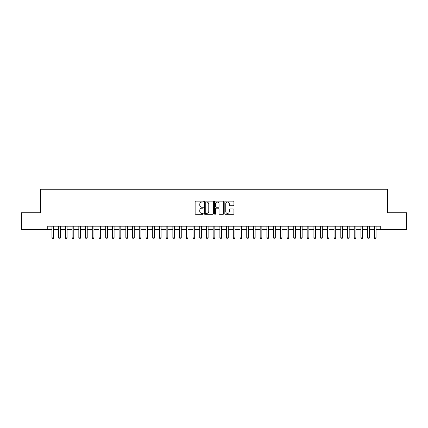 <?xml version="1.0" encoding="UTF-8"?>
<svg xmlns="http://www.w3.org/2000/svg" width="428" height="428" viewBox="0 0 428 428"><rect width="100%" height="100%" fill="white"/><g stroke="black" fill="none" stroke-linecap="round" stroke-linejoin="round"><path stroke-width="0.64" d="M203.252 201.588A0.46 0.46 0 0 0 202.792 201.128L195.789 201.128A0.658 0.658 0 0 0 195.131 201.786L195.131 213.652A0.658 0.658 0 0 0 195.789 214.31L202.792 214.31A0.46 0.46 0 0 0 203.252 213.85A0.46 0.46 0 0 0 202.792 213.39L201.888 213.39A2.108 2.108 0 0 1 199.774 211.282L199.774 210.292A2.108 2.108 0 0 1 201.888 208.179L202.792 208.179A0.46 0.46 0 0 0 203.252 207.719A0.46 0.46 0 0 0 202.792 207.259L201.888 207.259A2.108 2.108 0 0 1 199.774 205.151L199.774 204.161A2.108 2.108 0 0 1 201.888 202.048L202.792 202.048A0.46 0.46 0 0 0 203.252 201.588M233.265 205.777A0.658 0.658 0 0 0 233.929 205.114L233.929 201.786A0.658 0.658 0 0 0 233.265 201.128L225.486 201.128A0.658 0.658 0 0 0 224.828 201.786L224.828 213.652A0.658 0.658 0 0 0 225.486 214.31L233.265 214.31A0.658 0.658 0 0 0 233.929 213.652L233.929 209.634A0.658 0.658 0 0 0 233.265 208.971L229.938 208.971A0.658 0.658 0 0 0 229.28 209.634L229.28 211.625A1.766 1.766 0 0 1 227.514 213.39A1.766 1.766 0 0 1 225.754 211.625L225.754 203.814A1.766 1.766 0 0 1 227.514 202.048A1.766 1.766 0 0 1 229.28 203.814L229.28 205.114A0.658 0.658 0 0 0 229.938 205.777L233.265 205.777M47.765 229.547L21.4 229.547L21.4 212.759L40.708 212.759L40.708 189.251L387.292 189.251L387.292 212.759L406.6 212.759L406.6 229.547L380.235 229.547L380.235 226.193L47.765 226.193L47.765 229.547L51.959 229.547M213.422 201.786A0.658 0.658 0 0 0 212.764 201.128L204.985 201.128A0.658 0.658 0 0 0 204.327 201.786L204.327 213.652A0.658 0.658 0 0 0 204.985 214.31L212.764 214.31A0.658 0.658 0 0 0 213.422 213.652L213.422 201.786M215.236 201.128L223.015 201.128A0.658 0.658 0 0 1 223.673 201.786L223.673 213.652A0.658 0.658 0 0 1 223.015 214.31L219.687 214.31A0.658 0.658 0 0 1 219.029 213.652L219.029 208.843A0.658 0.658 0 0 0 218.366 208.179L216.161 208.179A0.658 0.658 0 0 0 215.498 208.843L215.498 213.85A0.46 0.46 0 0 1 215.038 214.31A0.46 0.46 0 0 1 214.578 213.85L214.578 201.786A0.658 0.658 0 0 1 215.236 201.128M53.639 229.547L58.679 229.547M60.359 229.547L65.393 229.547M67.073 229.547L72.113 229.547M73.793 229.547L78.827 229.547M80.507 229.547L85.547 229.547M87.221 229.547L92.261 229.547M93.941 229.547L98.975 229.547M100.655 229.547L105.695 229.547M107.374 229.547L112.409 229.547M114.089 229.547L119.128 229.547M120.808 229.547L125.843 229.547M127.523 229.547L132.562 229.547M134.242 229.547L139.277 229.547M140.956 229.547L145.996 229.547M147.671 229.547L152.71 229.547M154.39 229.547L159.425 229.547M161.105 229.547L166.144 229.547M167.824 229.547L172.859 229.547M174.538 229.547L179.578 229.547M181.258 229.547L186.292 229.547M187.972 229.547L193.012 229.547M194.692 229.547L199.726 229.547M201.406 229.547L206.446 229.547M208.12 229.547L213.16 229.547M214.84 229.547L219.88 229.547M221.554 229.547L226.594 229.547M228.274 229.547L233.308 229.547M234.988 229.547L240.028 229.547M241.708 229.547L246.742 229.547M248.422 229.547L253.462 229.547M255.142 229.547L260.176 229.547M261.856 229.547L266.895 229.547M268.575 229.547L273.61 229.547M275.29 229.547L280.329 229.547M282.004 229.547L287.044 229.547M288.723 229.547L293.758 229.547M295.438 229.547L300.477 229.547M302.157 229.547L307.192 229.547M308.872 229.547L313.911 229.547M315.591 229.547L320.625 229.547M322.305 229.547L327.345 229.547M329.025 229.547L334.059 229.547M335.739 229.547L340.779 229.547M342.454 229.547L347.493 229.547M349.173 229.547L354.207 229.547M355.887 229.547L360.927 229.547M362.607 229.547L367.641 229.547M369.321 229.547L374.361 229.547M376.041 229.547L380.235 229.547M205.708 202.048A0.46 0.46 0 0 0 205.247 202.514L205.247 212.93A0.46 0.46 0 0 0 205.708 213.39L206.665 213.39A2.108 2.108 0 0 0 208.773 211.282L208.773 204.161A2.108 2.108 0 0 0 206.665 202.048L205.708 202.048M219.029 203.846A1.766 1.766 0 0 0 217.264 202.086A1.766 1.766 0 0 0 215.498 203.846L215.498 206.601A0.658 0.658 0 0 0 216.161 207.259L218.366 207.259A0.658 0.658 0 0 0 219.029 206.601L219.029 203.846M53.639 226.193L53.639 237.877L51.959 237.877L51.959 226.193M53.639 237.877L53.136 238.749L52.462 238.749L51.959 237.877M60.359 226.193L60.359 237.877L58.679 237.877L58.679 226.193M60.359 237.877L59.85 238.749L59.182 238.749L58.679 237.877M67.073 226.193L67.073 237.877L65.393 237.877L65.393 226.193M67.073 237.877L66.57 238.749L65.896 238.749L65.393 237.877M73.793 226.193L73.793 237.877L72.113 237.877L72.113 226.193M73.793 237.877L73.284 238.749L72.616 238.749L72.113 237.877M80.507 226.193L80.507 237.877L78.827 237.877L78.827 226.193M80.507 237.877L80.004 238.749L79.33 238.749L78.827 237.877M87.221 226.193L87.221 237.877L85.547 237.877L85.547 226.193M87.221 237.877L86.718 238.749L86.049 238.749L85.547 237.877M93.941 226.193L93.941 237.877L92.261 237.877L92.261 226.193M93.941 237.877L93.438 238.749L92.764 238.749L92.261 237.877M100.655 226.193L100.655 237.877L98.975 237.877L98.975 226.193M100.655 237.877L100.152 238.749L99.483 238.749L98.975 237.877M107.374 226.193L107.374 237.877L105.695 237.877L105.695 226.193M107.374 237.877L106.872 238.749L106.198 238.749L105.695 237.877M114.089 226.193L114.089 237.877L112.409 237.877L112.409 226.193M114.089 237.877L113.586 238.749L112.912 238.749L112.409 237.877M120.808 226.193L120.808 237.877L119.128 237.877L119.128 226.193M120.808 237.877L120.3 238.749L119.631 238.749L119.128 237.877M127.523 226.193L127.523 237.877L125.843 237.877L125.843 226.193M127.523 237.877L127.02 238.749L126.346 238.749L125.843 237.877M134.242 226.193L134.242 237.877L132.562 237.877L132.562 226.193M134.242 237.877L133.734 238.749L133.065 238.749L132.562 237.877M140.956 226.193L140.956 237.877L139.277 237.877L139.277 226.193M140.956 237.877L140.454 238.749L139.779 238.749L139.277 237.877M147.671 226.193L147.671 237.877L145.996 237.877L145.996 226.193M147.671 237.877L147.168 238.749L146.499 238.749L145.996 237.877M154.39 226.193L154.39 237.877L152.71 237.877L152.71 226.193M154.39 237.877L153.887 238.749L153.213 238.749L152.71 237.877M161.105 226.193L161.105 237.877L159.425 237.877L159.425 226.193M161.105 237.877L160.602 238.749L159.933 238.749L159.425 237.877M167.824 226.193L167.824 237.877L166.144 237.877L166.144 226.193M167.824 237.877L167.321 238.749L166.647 238.749L166.144 237.877M174.538 226.193L174.538 237.877L172.859 237.877L172.859 226.193M174.538 237.877L174.036 238.749L173.367 238.749L172.859 237.877M181.258 226.193L181.258 237.877L179.578 237.877L179.578 226.193M181.258 237.877L180.755 238.749L180.081 238.749L179.578 237.877M187.972 226.193L187.972 237.877L186.292 237.877L186.292 226.193M187.972 237.877L187.469 238.749L186.795 238.749L186.292 237.877M194.692 226.193L194.692 237.877L193.012 237.877L193.012 226.193M194.692 237.877L194.184 238.749L193.515 238.749L193.012 237.877M201.406 226.193L201.406 237.877L199.726 237.877L199.726 226.193M201.406 237.877L200.903 238.749L200.229 238.749L199.726 237.877M208.12 226.193L208.12 237.877L206.446 237.877L206.446 226.193M208.12 237.877L207.617 238.749L206.949 238.749L206.446 237.877M214.84 226.193L214.84 237.877L213.16 237.877L213.16 226.193M214.84 237.877L214.337 238.749L213.663 238.749L213.16 237.877M221.554 226.193L221.554 237.877L219.88 237.877L219.88 226.193M221.554 237.877L221.051 238.749L220.383 238.749L219.88 237.877M228.274 226.193L228.274 237.877L226.594 237.877L226.594 226.193M228.274 237.877L227.771 238.749L227.097 238.749L226.594 237.877M234.988 226.193L234.988 237.877L233.308 237.877L233.308 226.193M234.988 237.877L234.485 238.749L233.816 238.749L233.308 237.877M241.708 226.193L241.708 237.877L240.028 237.877L240.028 226.193M241.708 237.877L241.205 238.749L240.531 238.749L240.028 237.877M248.422 226.193L248.422 237.877L246.742 237.877L246.742 226.193M248.422 237.877L247.919 238.749L247.245 238.749L246.742 237.877M255.142 226.193L255.142 237.877L253.462 237.877L253.462 226.193M255.142 237.877L254.633 238.749L253.965 238.749L253.462 237.877M261.856 226.193L261.856 237.877L260.176 237.877L260.176 226.193M261.856 237.877L261.353 238.749L260.679 238.749L260.176 237.877M268.575 226.193L268.575 237.877L266.895 237.877L266.895 226.193M268.575 237.877L268.067 238.749L267.398 238.749L266.895 237.877M275.29 226.193L275.29 237.877L273.61 237.877L273.61 226.193M275.29 237.877L274.787 238.749L274.113 238.749L273.61 237.877M282.004 226.193L282.004 237.877L280.329 237.877L280.329 226.193M282.004 237.877L281.501 238.749L280.832 238.749L280.329 237.877M288.723 226.193L288.723 237.877L287.044 237.877L287.044 226.193M288.723 237.877L288.221 238.749L287.546 238.749L287.044 237.877M295.438 226.193L295.438 237.877L293.758 237.877L293.758 226.193M295.438 237.877L294.935 238.749L294.266 238.749L293.758 237.877M302.157 226.193L302.157 237.877L300.477 237.877L300.477 226.193M302.157 237.877L301.654 238.749L300.98 238.749L300.477 237.877M308.872 226.193L308.872 237.877L307.192 237.877L307.192 226.193M308.872 237.877L308.369 238.749L307.7 238.749L307.192 237.877M315.591 226.193L315.591 237.877L313.911 237.877L313.911 226.193M315.591 237.877L315.088 238.749L314.414 238.749L313.911 237.877M322.305 226.193L322.305 237.877L320.625 237.877L320.625 226.193M322.305 237.877L321.803 238.749L321.128 238.749L320.625 237.877M329.025 226.193L329.025 237.877L327.345 237.877L327.345 226.193M329.025 237.877L328.517 238.749L327.848 238.749L327.345 237.877M335.739 226.193L335.739 237.877L334.059 237.877L334.059 226.193M335.739 237.877L335.236 238.749L334.562 238.749L334.059 237.877M342.454 226.193L342.454 237.877L340.779 237.877L340.779 226.193M342.454 237.877L341.951 238.749L341.282 238.749L340.779 237.877M349.173 226.193L349.173 237.877L347.493 237.877L347.493 226.193M349.173 237.877L348.67 238.749L347.996 238.749L347.493 237.877M355.887 226.193L355.887 237.877L354.207 237.877L354.207 226.193M355.887 237.877L355.384 238.749L354.716 238.749L354.207 237.877M362.607 226.193L362.607 237.877L360.927 237.877L360.927 226.193M362.607 237.877L362.104 238.749L361.43 238.749L360.927 237.877M369.321 226.193L369.321 237.877L367.641 237.877L367.641 226.193M369.321 237.877L368.818 238.749L368.15 238.749L367.641 237.877M376.041 226.193L376.041 237.877L374.361 237.877L374.361 226.193M376.041 237.877L375.538 238.749L374.864 238.749L374.361 237.877"/></g></svg>
